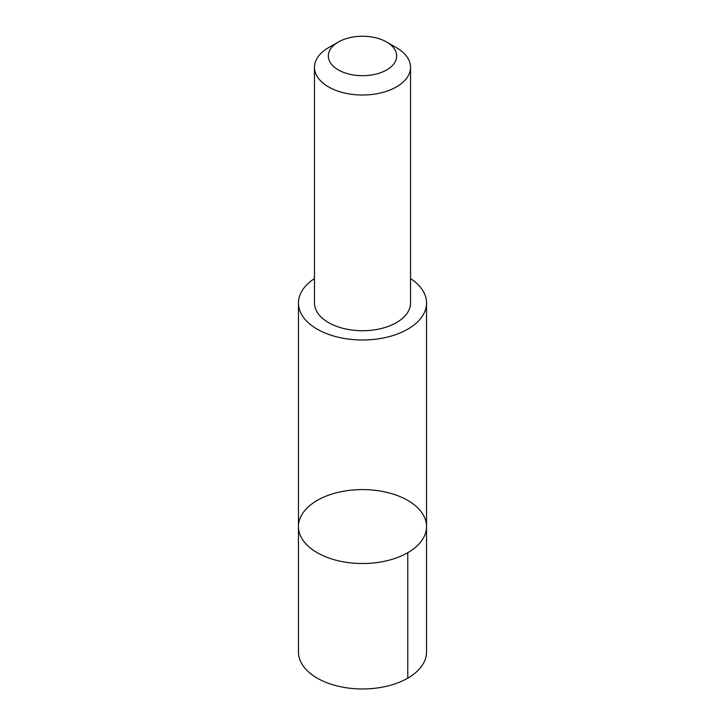 <?xml version="1.0" encoding="UTF-8"?>
<svg xmlns="http://www.w3.org/2000/svg" width="725" height="725" viewBox="0 0 725 725"><rect width="100%" height="100%" fill="white"/><g stroke="black" fill="none" stroke-linecap="round" stroke-linejoin="round"><path stroke-width="1.09" d="M425.022 534.543A64.036 36.975 180 0 1 355.54 563.307A64.036 36.975 180 0 1 298.464 526.558A64.036 36.975 180 0 1 362.5 489.583A64.036 36.975 180 0 1 426.536 526.558A64.036 36.975 180 0 1 425.022 534.543A64.036 36.975 180 0 1 355.54 563.307A64.036 36.975 180 0 1 298.464 526.558L298.464 651.993A64.036 36.975 0 0 0 355.54 688.75A64.036 36.975 0 0 0 425.022 659.986A64.036 36.975 0 0 0 426.536 651.993L426.536 526.558A64.036 36.975 180 0 1 425.022 534.543M314.469 278.572A64.036 36.966 0 0 0 299.978 295.03A64.036 36.966 0 0 0 298.464 303.023A64.036 36.966 0 0 0 355.54 339.771A64.036 36.966 0 0 0 425.022 311.007A64.036 36.966 0 0 0 426.536 303.023A64.036 36.966 0 0 0 410.531 278.572M338.339 42.023L328.543 47.687A48.031 27.731 0 0 0 315.611 61.299A48.031 27.731 0 0 0 314.469 67.298L314.469 302.996A48.031 27.731 0 0 0 362.5 330.727A48.031 27.731 0 0 0 410.531 302.996L410.531 67.298A48.031 27.731 0 0 0 396.457 47.687L386.661 42.023A34.166 19.72 0 0 0 338.339 42.023A34.166 19.72 0 0 0 329.141 51.711A34.166 19.72 0 0 0 372.061 74.911A34.166 19.72 0 0 0 386.661 42.023M314.469 67.298A48.031 27.731 0 0 0 362.5 95.02A48.031 27.731 0 0 0 410.531 67.298M407.776 552.695L407.785 678.138M298.464 303.023L298.464 526.558M426.536 303.023L426.536 526.558"/></g></svg>
